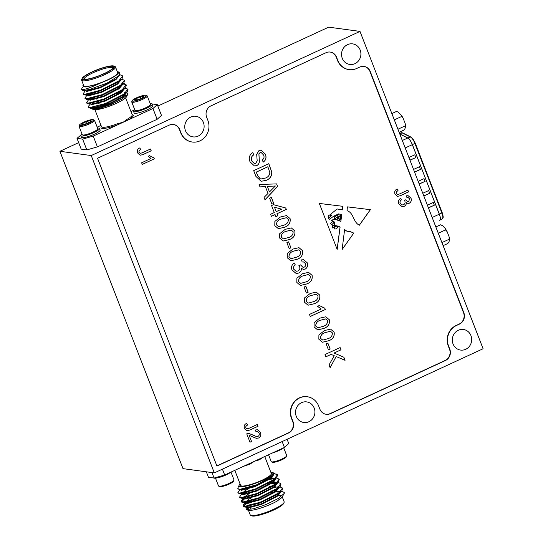 <?xml version="1.0" encoding="UTF-8"?>
<svg xmlns="http://www.w3.org/2000/svg" width="543" height="543" viewBox="0 0 543 543"><rect width="100%" height="100%" fill="white"/><g stroke="black" fill="none" stroke-linecap="round" stroke-linejoin="round"><path stroke-width="0.81" d="M296.824 282.435L296.885 278.179L302.465 273.76L308.56 272.355L312.116 275.369C312.727 279.713 310.84 282.604 306.456 284.043L300.422 285.462L296.824 282.435M290.926 247.805L289.181 248.613L286.867 242.646L288.611 241.839L290.926 247.805L289.168 248.579M279.591 238.004L279.652 233.748L285.231 229.329L291.326 227.924L294.883 230.938C295.494 235.282 293.614 238.173 289.222 239.619L283.188 241.031L279.591 238.004M275.084 214.614L271.405 216.318L270.604 214.261L274.283 212.557L271.575 205.566L273.509 204.67L285.754 207.989L286.31 209.428L277.018 213.725L277.819 215.781L275.878 216.671L275.023 214.607L271.391 216.284M266.43 180.29L261.115 181.294L255.923 176.4L253.696 170.651L268.792 163.681L271.799 172.097L271.629 174.934C270.631 177.5 268.9 179.285 266.43 180.29L261.081 181.294M324.843 308.193L325.359 309.517L310.257 316.488L309.462 314.431L321.225 308.994L317.567 306.32L319.352 305.499L324.293 308.132M314.058 326.866L314.119 322.61L319.698 318.191L325.793 316.779L329.35 319.8C329.961 324.137 328.074 327.029 323.689 328.474L317.655 329.893L314.058 326.866M330.178 349.006L328.434 349.814L326.119 343.848L327.863 343.04L330.178 349.006L328.42 349.78M331.121 354.389L325.895 356.805L325.019 354.538L340.115 347.568L340.997 349.828L334.04 353.045L343.862 357.219L345.063 360.321L336.158 356.534L330.124 367.706L329.044 364.916L334.244 355.719L331.06 354.382L325.888 356.771M400.381 195.704L397.503 196.376L394.971 194.034C394.218 191.672 394.951 190.002 397.191 189.032L398.08 190.749C396.736 191.224 396.18 192.134 396.397 193.471L397.585 194.489L399.567 193.946L407.874 190.111L408.574 191.917L400.381 195.704L397.469 196.376M192.181 142.008A15.591 14.518 -82.3 0 1 192.025 141.988A15.591 14.518 -82.3 0 1 180.683 132.75L179.455 129.573A8.661 8.064 97.7 0 0 173.312 124.462M216.888 465.901L288.306 432.914A8.661 8.064 97.7 0 0 292.697 421.531L291.469 418.361A15.591 14.518 -82.3 0 1 293.444 402.811A15.591 14.518 -82.3 0 1 307.005 396.702A15.591 14.518 -82.3 0 1 307.162 396.723M326.031 414.268A8.661 8.064 97.7 0 0 330.117 413.603L445.09 360.498A8.661 8.064 97.7 0 0 449.482 349.115L448.246 345.939A15.591 14.518 -82.3 0 1 456.147 325.454L459.134 324.076A8.661 8.064 97.7 0 0 463.525 312.693L369.973 71.513A8.661 8.064 97.7 0 0 363.83 66.402M348.966 69.592A15.591 14.518 -82.3 0 1 348.81 69.572A15.591 14.518 -82.3 0 1 337.468 60.334L336.239 57.158A8.661 8.064 97.7 0 0 330.096 52.047M318.843 339.205L318.904 334.95L324.49 330.531L330.585 329.126L334.135 332.14C334.753 336.484 332.866 339.375 328.474 340.821L322.44 342.233L318.843 339.205M304.48 302.179L304.548 297.924L310.128 293.505L316.223 292.1L319.773 295.114C320.39 299.458 318.503 302.349 314.119 303.795L308.078 305.207L304.48 302.179M308.159 292.236L306.415 293.037L304.1 287.077L305.845 286.27L308.159 292.236L306.401 293.01M252.339 436.735L249.108 435.214L251.545 441.493L249.997 442.212L246.739 433.816L249.081 433.524L256.52 436.552L258.027 436.368C259.221 435.608 259.574 434.529 259.072 433.124L257.273 431.461L255.957 431.692L255.475 429.975L257.484 429.723L260.477 432.52C261.346 434.909 260.742 436.742 258.678 438.004L256.377 438.33L252.339 436.735M256.785 165.588L254.436 165.934L250.045 161.828C248.463 157.85 249.4 154.775 252.855 152.603L253.737 154.87C251.477 156.289 250.812 158.312 251.748 160.925L254.436 163.565L255.801 163.368L257.178 160.721L256.683 154.361L259.025 150.486L261.231 150.153L265.323 154.144C266.715 157.518 265.995 160.185 263.179 162.147L262.296 159.886C264.034 158.692 264.475 157.076 263.613 155.04L261.176 152.502L260.043 152.678L258.93 153.873L259.35 161.115C259.35 163.185 258.495 164.672 256.785 165.588L254.409 165.934M265.351 186.582L259.995 186.901L259.065 184.498L276.631 183.894L277.622 186.446L264.998 199.79L264.068 197.394L268.004 193.423L265.351 186.582L259.988 186.887M404.216 206.354L402.125 206.7L398.786 203.869C398.019 201.507 398.637 199.648 400.646 198.297L401.433 199.872C400.171 200.706 399.757 201.847 400.205 203.279L402.153 204.942L403.592 204.697C404.942 203.937 405.383 202.79 404.908 201.256L404.325 200.265L405.784 199.79L407.617 201.772L408.648 201.589L409.619 198.84L408.01 197.442L406.917 197.537L406.435 195.819L408.139 195.697L410.99 198.141C411.743 200.333 411.187 202.023 409.334 203.211L407.895 203.435L406.259 202.566C406.442 204.344 405.764 205.6 404.216 206.354L402.091 206.693M143.013 154.585L140.135 155.257L137.603 152.916C136.85 150.554 137.583 148.884 139.816 147.913L140.712 149.63C139.368 150.106 138.804 151.015 139.028 152.352L140.216 153.37L142.198 152.827L150.506 148.992L151.205 150.798L143.013 154.585L140.101 155.257M153.927 157.803L154.334 158.861L142.259 164.441L141.621 162.798L151.029 158.447L148.103 156.309L149.529 155.651L153.479 157.762M249.855 430.049L246.977 430.721L244.452 428.379C243.692 426.017 244.431 424.348 246.665 423.377L247.56 425.094C246.217 425.569 245.653 426.479 245.87 427.816L247.058 428.834L249.047 428.291L257.348 424.456L258.054 426.262L249.855 430.049L246.95 430.721M273.692 203.374L271.948 204.182L269.633 198.215L271.378 197.408L273.692 203.374L271.934 204.148M274.799 225.664L274.867 221.408L280.446 216.99L286.541 215.585L290.091 218.598C290.709 222.935 288.822 225.834 284.437 227.273L278.403 228.691L274.799 225.664M287.247 257.749L287.315 253.493L292.894 249.081L298.989 247.669L302.539 250.69C303.157 255.027 301.27 257.918 296.885 259.364L290.844 260.776L287.247 257.749M298.765 273.048L296.152 273.482L291.978 269.939C291.014 266.986 291.788 264.672 294.299 262.982L295.29 264.95C293.709 265.995 293.193 267.414 293.749 269.213L296.186 271.283L297.985 270.984C299.675 270.034 300.225 268.595 299.627 266.674L298.901 265.439L300.727 264.848L303.021 267.319L304.304 267.095C305.621 266.314 306.021 265.167 305.512 263.654L303.503 261.909L302.146 262.025L301.541 259.88L303.673 259.73L307.229 262.785C308.173 265.52 307.481 267.631 305.166 269.118L303.367 269.403L301.324 268.317C301.548 270.536 300.7 272.111 298.765 273.048L296.118 273.475M342.131 249.522L353.778 233.096L350.181 231.542L346.957 231.243L344.601 229.608L342.131 249.522M340.189 217.729L341.282 218.116L341.221 218.605L340.59 218.252L339.124 220.275L341.133 219.27L340.855 221.401L335.438 219.399M335.832 219.623C333.993 219.311 332.452 219.671 331.21 220.709C333.049 220.723 334.291 221.524 334.929 223.112C332.879 226.648 338.818 225.107 340.061 227.449L337.169 249.434L319.332 203.442L342.83 206.313L342.361 209.897L337.081 208.967L330.843 214.118L331.386 215.652L328.345 218.293L329.547 219.236L333.64 216.202L338.588 213.915L341.764 214.478L341.588 215.775L338.622 214.709L334.169 216.969L334.78 218.754L338.696 216.046L341.486 216.562L341.391 217.302L339.389 216.691L337.549 217.784L337.189 219.304L340.21 217.716L341.282 218.116M359.364 225.216L370.387 209.679L347.405 206.869L347.025 210.725C353.805 212.564 353.059 222.331 359.364 225.216M428.4 207.759L434.339 205.193L433.28 202.471L427.402 205.186M434.339 205.193L428.461 207.908M423.778 195.847L429.717 193.281L428.658 190.559L422.78 193.267M429.717 193.281L423.839 195.996M419.155 183.928L425.094 181.362L424.035 178.64L418.158 181.355M425.094 181.362L419.216 184.077M414.533 172.009L420.472 169.45L419.413 166.721L413.535 169.436M420.472 169.45L414.594 172.165M409.917 160.097L415.85 157.531L414.791 154.809L408.913 157.524M415.85 157.531L409.972 160.246M435.839 226.94L440.475 224.802L442.436 225.589L445.165 228.372L445.491 229.913L447.133 231.678L449.109 236.762L449.122 239.28L449.624 239.87L448.871 242.178L447.737 243.522L443.102 245.667M438.289 233.246L445.491 229.913M441.921 242.606L449.122 239.28M449.109 236.762A9.279 2.912 65.2 0 1 449.624 239.87M445.165 228.372A9.279 2.912 65.2 0 1 447.133 231.678M442.029 225.393A9.279 2.912 65.2 0 1 442.124 225.433A9.279 2.912 65.2 0 1 442.436 225.589M391.87 113.568L396.505 111.43L397.836 111.926L401.189 115.001L401.521 116.541L403.164 118.306L405.132 123.39L405.153 125.901L405.648 126.499L404.895 128.806L403.768 130.15L399.132 132.288M394.313 119.874L401.521 116.541M397.944 129.234L405.153 125.901M405.132 123.39A9.279 2.912 65.2 0 1 405.648 126.499M401.189 115.001A9.279 2.912 65.2 0 1 403.164 118.306M398.053 112.021A9.279 2.912 65.2 0 1 398.148 112.062A9.279 2.912 65.2 0 1 398.46 112.218M359.995 31.406L91.231 155.549L214.315 472.892L483.087 348.749L359.995 31.406L328.685 27.15L157.843 106.061M181.002 132.791L179.767 129.621A8.661 8.064 97.7 0 0 173.468 124.483A8.661 8.064 97.7 0 0 169.226 125.134L97.55 158.237L216.949 466.064L288.625 432.954A8.661 8.064 97.7 0 0 293.01 421.572L291.781 418.402A15.591 14.518 -82.3 0 1 293.756 402.852A15.591 14.518 -82.3 0 1 307.318 396.743A15.591 14.518 -82.3 0 1 318.66 405.988L319.888 409.157A8.661 8.064 97.7 0 0 326.187 414.295A8.661 8.064 97.7 0 0 330.429 413.644L445.403 360.538A8.661 8.064 97.7 0 0 449.794 349.156L448.566 345.986A15.591 14.518 -82.3 0 1 456.459 325.495L459.446 324.117A8.661 8.064 97.7 0 0 463.837 312.734L370.292 71.554A8.661 8.064 97.7 0 0 363.986 66.422A8.661 8.064 97.7 0 0 359.744 67.067L356.758 68.445A15.591 14.518 -82.3 0 1 349.122 69.613A15.591 14.518 -82.3 0 1 337.78 60.375L336.551 57.198A8.661 8.064 97.7 0 0 330.253 52.067A8.661 8.064 97.7 0 0 326.01 52.719L211.037 105.824A8.661 8.064 97.7 0 0 206.645 117.207L207.874 120.376A15.591 14.518 -82.3 0 1 205.899 135.926A15.591 14.518 -82.3 0 1 192.337 142.035A15.591 14.518 -82.3 0 1 181.002 132.791L180.683 132.75M465.697 349.298A10.392 9.679 97.7 0 0 471.616 338.309A10.392 9.679 97.7 0 0 463.403 329.479A10.392 9.679 97.7 0 0 452.414 338.472A10.392 9.679 97.7 0 0 460.6 350.072A10.392 9.679 97.7 0 0 465.697 349.298M354.912 63.687A10.392 9.679 97.7 0 0 360.837 52.698A10.392 9.679 97.7 0 0 352.617 43.868A10.392 9.679 97.7 0 0 341.635 52.868A10.392 9.679 97.7 0 0 349.821 64.468A10.392 9.679 97.7 0 0 354.912 63.687M308.913 421.714A10.392 9.679 97.7 0 0 314.838 410.725A10.392 9.679 97.7 0 0 306.619 401.895A10.392 9.679 97.7 0 0 295.63 410.888A10.392 9.679 97.7 0 0 303.822 422.495A10.392 9.679 97.7 0 0 308.913 421.714M198.134 136.103A10.392 9.679 97.7 0 0 204.053 125.114A10.392 9.679 97.7 0 0 195.84 116.283A10.392 9.679 97.7 0 0 184.851 125.284A10.392 9.679 97.7 0 0 193.036 136.884A10.392 9.679 97.7 0 0 198.134 136.103M78.66 142.633L59.913 151.293L183.005 468.636L214.315 472.892M161.475 115.421L157.144 119.297L152.956 108.512L157.294 104.636L161.475 115.421M97.414 146.888L86.819 149.909L82.631 139.117L93.233 136.096L97.414 146.888L157.144 119.297M81.898 134.216L76.997 138.356L81.185 149.142L86.819 149.909M91.231 155.549L59.913 151.293M253.601 500.307A9.957 1.853 158.8 0 1 253.289 500.035L253.208 499.811M215.496 478.166L218.51 485.944A8.315 1.548 -21.2 0 0 218.761 486.161L219.806 486.603A7.48 1.391 -21.2 0 0 227.062 484.994A7.48 1.391 -21.2 0 0 233.504 481.288L233.979 480.256A8.315 1.548 -21.2 0 0 234.033 480.032A8.315 1.548 -21.2 0 0 234.013 479.931L230.999 472.152M218.761 486.161A8.315 1.548 -21.2 0 0 226.825 484.376A8.315 1.548 -21.2 0 0 233.979 480.256M218.218 477.65A8.315 1.548 -21.2 0 0 228.637 473.605M213.63 477.976A10.046 1.873 -21.2 0 0 221.415 476.693A10.046 1.873 -21.2 0 0 231.148 472.037M283.704 447.805L286.724 455.584A8.315 1.548 158.8 0 1 286.69 455.91L286.215 456.941A7.48 1.391 158.8 0 1 281.573 459.901A7.48 1.391 158.8 0 1 274.344 462.242A7.48 1.391 158.8 0 1 272.511 462.256L271.466 461.815A8.315 1.548 158.8 0 1 271.222 461.598L268.568 454.756M286.69 455.91A8.315 1.548 158.8 0 1 281.532 459.202A8.315 1.548 158.8 0 1 273.502 461.801A8.315 1.548 158.8 0 1 271.466 461.815M281.349 449.258A8.315 1.548 158.8 0 1 272.586 452.896M283.853 447.69A10.046 1.873 158.8 0 1 272.932 452.733M240.128 484.064A18.191 3.387 -21.2 0 0 239.11 485.32A18.191 3.387 -21.2 0 0 240.311 486.698A18.191 3.387 -21.2 0 0 261.502 480.833A18.191 3.387 -21.2 0 0 272.41 472.403A18.191 3.387 -21.2 0 0 270.808 472.159M239.11 485.32L237.725 488.3L239.219 489.535L256.825 484.75L273.292 475.301L273.278 472.77L272.41 472.403M274.453 473.584L277.425 474.86A21.652 4.032 -21.2 0 0 277.405 474.799A21.652 4.032 -21.2 0 0 276.767 474.229L276.292 474.032M259.045 459.154A0.869 0.509 -119.1 0 0 258.991 459.935L254.552 461.224L249.895 463.376L250.133 464.021A16.453 3.068 158.8 0 1 243.712 466.233M287.091 439.273L288.754 443.556L284.417 447.432L254.552 461.224L250.133 464.021M284.417 447.432L282.143 441.561M222.413 469.152L224.693 475.016L214.091 478.044L211.974 472.573M206.333 471.806L208.458 477.277L214.091 478.044M248.463 510.345L250.235 514.913A18.191 3.387 -21.2 0 0 250.771 515.395A18.191 3.387 -21.2 0 0 268.418 511.492A18.191 3.387 -21.2 0 0 284.07 502.479A18.191 3.387 -21.2 0 0 284.145 501.759L282.251 496.859M284.07 502.479L283.575 503.551A17.322 3.224 158.8 0 1 268.663 512.137A17.322 3.224 158.8 0 1 251.864 515.85L250.771 515.395M275.342 491.843A15.414 2.871 -21.2 0 0 274.554 491.897M272.084 492.291A15.414 2.871 -21.2 0 0 271.683 492.379M252.196 500.13A15.414 2.871 -21.2 0 0 250.588 501.223M252.427 501.875A13.684 2.552 158.8 0 1 249.875 500.843L248.884 502.988A15.414 2.871 -21.2 0 0 248.782 503.341M248.816 503.599A15.414 2.871 -21.2 0 0 259.825 502.261A15.414 2.871 -21.2 0 0 275.525 495.012M275.281 491.388A13.684 2.552 158.8 0 1 275.22 492.134M271.228 491.205A13.684 2.552 158.8 0 1 274.324 490.981M249.895 463.376L224.693 475.016M264.746 456.52L271.33 473.51A16.453 3.068 158.8 0 1 257.097 482.313A16.453 3.068 158.8 0 1 240.651 485.408L234.807 470.347M284.213 493.424L282.319 496.777L277.521 500.843A19.053 3.55 158.8 0 1 247.839 510.176L246.237 509.504L253.472 508.791L266.022 504.549L278.036 498.617L284.165 493.519A21.652 4.032 -21.2 0 0 284.213 493.424A21.652 4.032 -21.2 0 0 284.301 492.569A21.652 4.032 -21.2 0 0 284.274 492.501M280.541 491.761A21.652 4.032 -21.2 0 0 280.168 491.795M248.667 505.947L246.997 507.176M246.902 507.257L246.223 507.929L246.237 509.504M247.282 509.701A19.053 3.55 158.8 0 1 248.07 507.949M248.355 509.694A18.191 3.387 158.8 0 1 248.076 509.361A18.191 3.387 158.8 0 1 248.619 507.956M278.763 495.528A18.191 3.387 158.8 0 1 280.717 495.542M277.521 500.843L282.156 496.96M280.48 495.311L278.674 495.304M284.165 493.519L284.247 492.426L281.552 491.266M280.025 491.245L276.17 491.646M248.789 501.108L243.434 504.786L243.013 505.872L244.452 506.443L260.273 502.323L278.654 492.963L282.536 488.014L279.842 486.854M278.315 486.833L272.776 487.539M247.079 496.696L245.28 497.721M243.624 498.779L241.723 500.381L241.302 501.467L242.741 502.037L258.57 497.911L276.944 488.557L280.826 483.603L278.138 482.449M276.604 482.428L271.066 483.134M245.368 492.291L242.293 494.116M241.737 493.954L239.592 497.062L241.031 497.632L256.859 493.506L275.24 484.152L279.116 479.197L276.923 478.091M274.894 478.023L268.704 478.858M240.956 489.467L240.583 489.711M240.033 489.548L237.882 492.657L239.32 493.22L255.149 489.1L273.529 479.74L277.425 474.86M280.432 495.311L278.647 495.243M247.873 506.103L247.194 506.809M246.78 506.952L248.212 507.956L261.712 504.318L277.398 496.207L280.751 492.202M246.162 501.698L245.287 503.096L246.502 503.544L260.002 499.913L275.688 491.802L279.041 487.79M275.206 486.433L274.242 486.487M272.43 486.684L270.848 486.942M244.459 497.286L243.773 497.992M243.549 498.481L244.791 499.139L258.292 495.508L273.977 487.397L277.33 483.385M275.301 482.082L272.538 482.075M270.719 482.279L269.138 482.537M242.748 492.881L241.866 493.96M248.864 488.619L245.341 490.438L241.655 493.73L243.081 494.734L256.588 491.096L272.267 482.985L275.627 478.98M271.785 477.616L270.462 477.697M240.162 489.528L241.37 490.322L254.877 486.691L270.563 478.58L273.896 474.412M281.125 498.155L282.319 496.777M246.977 506.259L246.76 506.87M249.658 501.311L247.499 502.499L243.223 506.429L244.323 506.965L247.995 507.406L261.502 503.768L277.188 495.657L281.851 490.913L282.604 488.3M280.412 492.318L280.514 491.49M275.281 490.383L271.161 491.028M251.26 497.924L248.755 499.255L245.069 502.54L245.938 502.967L259.792 499.363L275.477 491.252L280.147 486.508L280.894 483.894M278.702 487.906L278.81 487.085M273.57 485.971L269.45 486.623M249.549 493.519L247.045 494.849L243.339 498.06M243.576 498.684L243.359 498.135L244.581 498.589L258.081 494.951L273.767 486.84L278.437 482.096L279.183 479.489M276.998 483.501L277.1 482.673M274.113 481.465L273.285 481.471M271.86 481.566L270.502 481.729M241.655 493.73L242.87 494.184L256.371 490.546L272.057 482.435L276.726 477.691L277.473 475.077M275.287 479.096L275.389 478.268M272.403 477.059L271.575 477.066M240.121 489.535L241.16 489.772L254.66 486.141L270.346 478.03L273.292 475.301M280.134 491.795L277.188 492.08M244.323 506.965L260.491 502.872L278.871 493.519L281.851 490.913M278.83 487.376L278.45 487.39M250.038 495.861L247.296 497.245M244.214 499.071L241.52 502.017L242.952 502.587L258.78 498.467L277.161 489.107L280.147 486.508M277.12 482.971L269.715 484.01M248.327 491.456L243.25 494.184M239.782 497.307L241.241 498.182L257.07 494.055L275.45 484.702L278.437 482.096M275.41 478.566L268.011 479.598M242.416 489.25L241.547 489.779M238.072 492.895L239.531 493.77L255.359 489.65L273.74 480.29L276.726 477.691M100.503 105.261A9.957 1.853 -21.2 0 0 100.747 105.308A9.957 1.853 -21.2 0 0 111.491 102.464A9.957 1.853 -21.2 0 0 118.612 97.74L118.517 97.489M141.017 98.453L140.379 96.81L135.872 98.751L136.374 100.055M143.698 96.274L140.379 96.81A5.002 0.93 158.8 0 1 143.698 96.274A5.002 0.93 158.8 0 1 143.834 96.606A5.002 0.93 158.8 0 1 142.51 97.679A5.002 0.93 158.8 0 1 138.003 99.62A5.002 0.93 158.8 0 1 134.684 100.156A5.002 0.93 158.8 0 1 134.678 100.156A5.002 0.93 158.8 0 1 135.872 98.751L134.684 100.156M135.872 98.751A5.002 0.93 158.8 0 1 140.379 96.81M134.27 101.107A7.48 1.391 158.8 0 1 132.248 100.625A7.48 1.391 158.8 0 1 138.689 96.912A7.48 1.391 158.8 0 1 145.945 95.31A7.48 1.391 158.8 0 1 142.707 98.195A7.48 1.391 158.8 0 1 134.27 101.107M145.945 95.31L146.99 95.751A8.315 1.548 158.8 0 1 147.241 95.968A8.315 1.548 158.8 0 1 142.734 99.274A8.315 1.548 158.8 0 1 134.019 102.193A8.315 1.548 158.8 0 1 131.732 101.982A8.315 1.548 158.8 0 1 131.773 101.656L132.248 100.625M147.241 95.968L150.486 104.344A8.315 1.548 158.8 0 1 150.452 104.677A8.315 1.548 158.8 0 1 145.3 107.962A8.315 1.548 158.8 0 1 137.27 110.568A8.315 1.548 158.8 0 1 135.234 110.582A8.315 1.548 158.8 0 1 134.983 110.358L131.732 101.982M135.234 110.582L135.757 110.799A7.901 1.473 -21.2 0 0 137.691 110.786A7.901 1.473 -21.2 0 0 145.32 108.315A7.901 1.473 -21.2 0 0 150.214 105.193L150.452 104.677M150.255 103.747A10.046 1.873 158.8 0 1 152.25 104.1A10.046 1.873 158.8 0 1 146.807 108.091A10.046 1.873 158.8 0 1 136.273 111.62A10.046 1.873 158.8 0 1 133.517 111.369A10.046 1.873 158.8 0 1 134.752 109.761M152.25 104.1L152.868 105.688A10.046 1.873 158.8 0 1 147.424 109.679A10.046 1.873 158.8 0 1 136.89 113.202A10.046 1.873 158.8 0 1 134.135 112.958L133.517 111.369M82.801 124.544L82.427 123.573L86.466 121.571L87.138 123.302M82.441 124.564L82.427 123.573A5.002 0.93 -21.2 0 0 81.966 124.503A5.002 0.93 -21.2 0 0 82.441 124.564A5.002 0.93 -21.2 0 0 86.5 123.546A5.002 0.93 -21.2 0 0 90.538 121.544A5.002 0.93 -21.2 0 0 91.122 120.946A5.002 0.93 -21.2 0 0 90.518 120.553L90.538 121.544M86.466 121.571L90.518 120.553A5.002 0.93 -21.2 0 0 86.466 121.571A5.002 0.93 -21.2 0 0 82.427 123.573M93.477 119.949A7.48 1.391 -21.2 0 0 93.24 119.657A7.48 1.391 -21.2 0 0 85.977 121.259A7.48 1.391 -21.2 0 0 79.536 124.971A7.48 1.391 -21.2 0 0 86.079 124.198A7.48 1.391 -21.2 0 0 93.477 119.949M79.536 124.971L79.061 126.003A8.315 1.548 -21.2 0 0 79.027 126.329A8.315 1.548 -21.2 0 0 87.077 124.87A8.315 1.548 -21.2 0 0 94.55 120.417A8.315 1.548 -21.2 0 0 94.53 120.315A8.315 1.548 -21.2 0 0 94.285 120.098L93.24 119.657M82.258 134.603A8.315 1.548 -21.2 0 0 82.278 134.705A8.315 1.548 -21.2 0 0 82.522 134.929A8.315 1.548 -21.2 0 0 90.586 133.144A8.315 1.548 -21.2 0 0 97.747 129.024A8.315 1.548 -21.2 0 0 97.801 128.8A8.315 1.548 -21.2 0 0 97.781 128.691L94.53 120.315M97.747 129.024L97.509 129.533A7.901 1.473 158.8 0 1 90.708 133.449A7.901 1.473 158.8 0 1 83.045 135.146L82.522 134.929M82.041 134.107A10.046 1.873 -21.2 0 0 80.805 135.716A10.046 1.873 -21.2 0 0 90.532 133.945A10.046 1.873 -21.2 0 0 99.566 128.576A10.046 1.873 -21.2 0 0 99.545 128.447A10.046 1.873 -21.2 0 0 97.55 128.094M80.805 135.716L81.423 137.298A10.046 1.873 -21.2 0 0 91.149 135.533A10.046 1.873 -21.2 0 0 100.183 130.164A10.046 1.873 -21.2 0 0 100.156 130.035L99.545 128.447M124.442 95.154A18.191 3.387 158.8 0 1 125.44 95.215A18.191 3.387 158.8 0 1 126.614 95.697M126.811 92.446L127.734 94.231L126.641 96.593A18.191 3.387 158.8 0 1 110.982 105.613A18.191 3.387 158.8 0 1 93.342 109.51L92.208 108.437M92.792 108.994A18.191 3.387 158.8 0 1 92.805 108.498M93.192 107.806A18.191 3.387 158.8 0 1 93.844 107.107M122.087 95.364A18.191 3.387 158.8 0 1 123.363 95.215M127.734 94.231L122.189 98.962L111.057 104.521L99.355 108.512L92.622 109.211M92.534 107.881L93.043 107.263M88.984 107.684L90.342 108.193L93.552 107.758A21.652 4.032 158.8 0 1 88.984 107.684A21.652 4.032 158.8 0 1 88.339 107.107A21.652 4.032 158.8 0 1 88.326 107.059M125.148 87.98L127.822 89.154L123.947 94.102L105.566 103.462L89.744 107.582L88.305 107.012L88.774 105.865M92.045 103.313L93.661 102.349M116.921 93.389L117.824 93.179M120.39 92.663L121.605 92.473M93.233 136.096L118.435 124.456L118.062 123.512L123.098 122.304L127.754 120.146A0.869 0.509 60.9 0 1 126.919 119.419A16.453 3.068 -21.2 0 0 132.18 114.749L132.2 114.811M101.439 126.505A17.322 3.224 158.8 0 0 118.435 124.456L123.098 122.304L126.919 119.419M113.887 66.063L114.973 66.517A18.191 3.387 158.8 0 1 115.516 66.999A18.191 3.387 158.8 0 1 102.512 75.626A18.191 3.387 158.8 0 1 82.882 80.819A18.191 3.387 158.8 0 1 81.599 80.154A18.191 3.387 158.8 0 1 81.674 79.434L82.169 78.362A17.322 3.224 -21.2 0 0 83.317 79.678A17.322 3.224 -21.2 0 0 103.496 74.092A17.322 3.224 -21.2 0 0 113.887 66.063A17.322 3.224 -21.2 0 0 97.082 69.775A17.322 3.224 -21.2 0 0 82.169 78.362M84.213 79.264A16.283 3.034 158.8 0 1 83.554 79.102A16.283 3.034 158.8 0 1 97.156 69.952A16.283 3.034 158.8 0 1 113.365 67.536A16.283 3.034 158.8 0 1 100.367 75.206A16.283 3.034 158.8 0 1 84.213 79.264M112.964 68.133A15.414 2.871 -21.2 0 0 112.93 67.997A15.414 2.871 -21.2 0 0 97.523 70.895A15.414 2.871 -21.2 0 0 84.185 79.149A15.414 2.871 -21.2 0 0 84.246 79.271M134.603 109.876L130.944 111.566M132.125 114.607A17.322 3.224 158.8 0 1 127.754 120.146L152.956 108.512M157.294 104.636L152.121 103.93M101.005 125.392L97.183 127.157M76.997 138.356L82.631 139.117M95.229 106.795A16.453 3.068 -21.2 0 0 94.414 108.403M124.367 95.982A16.453 3.068 -21.2 0 0 121.035 96.023M117.912 71.737L119.664 72.47L119.67 75.165L107.168 83.025L89.547 89.473A21.652 4.032 158.8 0 1 81.586 89.568C84.28 89.887 90.756 87.633 101.025 82.807A19.053 3.55 -21.2 0 0 117.912 71.737A19.053 3.55 -21.2 0 0 117.288 71.567M82.903 85.74L83.025 85.265A19.053 3.55 -21.2 0 0 82.903 85.74L84.362 86.473M83.371 84.722A19.053 3.55 -21.2 0 0 83.025 85.265M81.599 80.154L83.758 85.706A18.191 3.387 -21.2 0 0 85.034 86.371A18.191 3.387 -21.2 0 0 104.663 81.178A18.191 3.387 -21.2 0 0 117.668 72.552L115.516 66.999M101.025 82.807L94.014 85.027C89.704 86.235 86.615 86.724 84.742 86.507L84.396 86.48M89.547 89.473L83.12 90.505L81.654 89.636M122.766 76.217L122.019 78.83L119.032 81.43L100.652 90.79L84.823 94.91L83.364 94.034M120.329 79.712L120.702 79.706M124.476 80.629L123.729 83.235L120.743 85.842L102.362 95.195L86.534 99.321L85.075 98.446M88.543 95.324L93.62 92.595M122.039 84.117L122.413 84.111M122.983 84.111L124.72 84.28L126.329 85.299L125.44 87.647L122.453 90.247L104.073 99.6L88.244 103.727L86.785 102.851M92.582 98.385L95.33 97M115.544 89.826L118.279 89.228M123.743 88.529L124.123 88.516M124.686 88.516L126.431 88.685L128.039 89.704L127.143 92.052L124.164 94.652L105.783 104.012L93.552 107.758M118.734 76.108L115.639 79.169L99.953 87.28L86.452 90.912L82.774 90.477M120.682 79.407L120.58 80.235M122.019 78.83L117.349 83.574L101.663 91.686L88.163 95.324L84.484 94.882M86.921 94.787L87.145 94.177M115.795 82.869L117.152 82.706M122.392 83.812L121.544 85.787L119.06 87.98L103.374 96.091L89.873 99.729L86.194 99.288M88.631 99.199L88.848 98.582M117.505 87.274L118.863 87.111M120.288 87.016L121.116 87.016M124.103 88.224L123.254 90.192L120.77 92.391L105.084 100.503L91.584 104.134L87.905 103.699M90.342 103.604L90.559 102.994M96.552 99.064L97.577 98.568M119.216 91.686L122.827 91.421M125.806 92.629L124.965 94.604L122.48 96.797L106.795 104.908L93.287 108.546L90.342 108.193M92.072 108.091L93.505 109.095L107.005 105.457L122.691 97.346L126.044 93.342M92.045 107.921L92.269 107.399M98.263 103.469L99.281 102.98M94.014 85.027L84.959 87.056L83.527 86.052M119.202 75.667L115.856 79.719L100.17 87.83L86.663 91.462L85.237 90.457M120.919 80.12L117.559 84.124L101.874 92.235L88.373 95.873L86.948 94.869M87.355 94.726L88.041 94.02M114.43 83.676L116.012 83.418M122.623 84.525L119.27 88.529L103.584 96.647L90.084 100.279L88.652 99.274M89.066 99.131L89.751 98.426M116.141 88.081L119.535 87.62M124.333 88.93L120.98 92.941L105.294 101.052L91.794 104.684L90.362 103.679M90.776 103.543L91.455 102.837M117.851 92.486L121.245 92.032M124.014 92.038L125.833 92.778M81.586 89.568L81.884 88.299L83.588 86.31M119.996 74.758L122.698 75.932L118.822 80.88L100.441 90.24L84.613 94.36L83.174 93.79L85.244 90.776M121.727 79.169L124.408 80.337L120.526 85.292L102.152 94.645L86.323 98.772L84.884 98.202L86.948 95.188M87.586 95.256L90.661 93.43M122.745 83.486L124.503 83.731L126.112 84.742L122.236 89.697L103.856 99.05L88.034 103.177L86.595 102.607L88.658 99.593M90.566 98.86L92.371 97.835M115.326 89.276L119.406 88.434M397.143 189.052L398.08 190.749M398.019 190.742C396.675 191.217 396.112 192.12 396.336 193.457L396.397 193.471M396.336 193.457L397.551 194.489M407.827 190.131L408.574 191.917M408.512 191.91L400.313 195.697M340.067 347.588L340.997 349.828M340.929 349.821L334.04 353.045M333.979 353.038L343.862 357.219M343.8 357.213L344.995 360.287M330.096 367.631L336.158 356.534M327.809 343.067L330.117 349M330.551 329.119L334.135 332.14M334.074 332.133C334.685 336.47 332.798 339.368 328.413 340.807L328.474 340.821M328.413 340.807L322.406 342.226M330.456 331.257L325.23 332.581C322.074 333.436 320.499 335.377 320.519 338.391L322.766 340.108M330.402 331.25L325.291 332.587C322.135 333.45 320.567 335.384 320.587 338.398L322.8 340.115L327.687 338.757C330.857 337.889 332.425 335.947 332.384 332.92L330.524 331.264M325.766 316.779L329.35 319.8M329.282 319.793C329.9 324.13 328.013 327.022 323.628 328.467L323.689 328.474M323.628 328.467L317.621 329.886M325.671 318.917L320.445 320.234C317.282 321.096 315.714 323.037 315.734 326.051L317.981 327.768L322.895 326.418C326.071 325.549 327.633 323.601 327.599 320.58L325.644 318.911M325.732 318.924L320.506 320.248C317.35 321.103 315.775 323.044 315.795 326.058L317.947 327.762M319.284 305.492L324.782 308.18L325.359 309.517M325.298 309.503L310.25 316.454M316.189 292.093L319.773 295.114M319.712 295.107C320.329 299.451 318.442 302.342 314.051 303.781L314.119 303.795M314.051 303.781L308.051 305.2M316.101 294.231L310.868 295.555C307.711 296.41 306.143 298.351 306.164 301.365L308.404 303.082M316.04 294.225L310.929 295.562C307.772 296.424 306.204 298.358 306.225 301.372L308.438 303.089L313.325 301.732C316.494 300.863 318.062 298.921 318.022 295.901L316.162 294.245M305.79 286.29L308.091 292.229M251.545 441.493L249.108 435.214M251.484 441.486L249.984 442.178M249.054 433.518L252.475 434.862M252.414 434.855L256.493 436.545M257.239 431.461L255.95 431.665M257.457 429.723L260.477 432.52M260.416 432.506C261.285 434.902 260.681 436.728 258.611 437.997L258.678 438.004M258.611 437.997L256.344 438.33M252.807 152.631L253.737 154.87M253.669 154.857C251.409 156.282 250.751 158.305 251.68 160.918L251.748 160.925M251.68 160.918L254.409 163.558M261.203 150.146L265.323 154.144M265.255 154.137C266.647 157.511 265.934 160.178 263.117 162.14M261.142 152.495L260.043 152.678M259.982 152.671L258.93 153.873M258.868 153.866L259.35 161.115M259.289 161.108C259.289 163.178 258.434 164.665 256.717 165.581M268.744 163.701L271.799 172.097M271.738 172.09L271.629 174.934M271.561 174.921C270.57 177.493 268.839 179.278 266.369 180.283M260.07 178.701L261.068 178.952L265.588 178.016C268.032 177.127 269.471 175.389 269.905 172.796L267.862 166.735L256.248 172.104L257.531 175.409L260.07 178.701L261.04 178.952M267.93 166.749L256.316 172.111L257.599 175.416L260.131 178.715M276.577 183.901L277.622 186.446M277.561 186.439L264.977 199.743M275.389 185.977L267.292 186.453L269.477 191.937L275.389 185.977L267.36 186.459L269.477 191.937M400.598 198.331L401.433 199.872M401.372 199.865C400.11 200.7 399.696 201.833 400.137 203.272L400.205 203.279M400.137 203.272L402.119 204.942M405.797 200.028L407.589 201.765M408.01 197.442L406.911 197.509M408.112 195.69L410.99 198.141M410.929 198.134C411.675 200.326 411.126 202.01 409.273 203.204L409.334 203.211M409.273 203.204L407.861 203.428M404.155 206.34C405.702 205.593 406.381 204.331 406.198 202.559L406.259 202.566M139.775 147.934L140.712 149.63M140.651 149.624C139.307 150.099 138.743 151.002 138.967 152.339L139.028 152.352M138.967 152.339L140.182 153.37M150.459 149.013L151.205 150.798M151.144 150.791L142.945 154.579M149.468 155.644L153.859 157.796L154.334 158.861M154.273 158.855L142.246 164.414M246.617 423.397L247.56 425.094M247.493 425.088C246.155 425.563 245.592 426.465 245.809 427.803L245.87 427.816M245.809 427.803L247.031 428.834M257.301 424.477L258.054 426.262M257.993 426.255L249.794 430.042M271.324 197.435L273.624 203.367M273.496 204.677L285.754 207.989M285.686 207.983L286.31 209.428M286.249 209.422L277.018 213.725M276.957 213.711L277.819 215.781M277.751 215.775L275.871 216.643M274.493 207.209L276.156 211.655L281.661 209.157L274.493 207.209L276.224 211.668M286.507 215.578L290.091 218.598M290.03 218.591C290.648 222.929 288.761 225.82 284.376 227.266L284.437 227.273M284.376 227.266L278.369 228.684M286.419 217.716L281.186 219.033C278.03 219.895 276.462 221.836 276.482 224.85L278.722 226.567M286.365 217.709L281.254 219.046C278.091 219.901 276.523 221.843 276.543 224.856L278.756 226.574L283.643 225.216C286.813 224.347 288.381 222.399 288.34 219.379L286.48 217.723M291.299 227.917L294.883 230.938M294.815 230.931C295.433 235.268 293.546 238.167 289.161 239.606L289.222 239.619M289.161 239.606L283.154 241.024M291.204 230.056L285.978 231.379C282.815 232.234 281.247 234.176 281.267 237.189L283.514 238.906M291.15 230.049L286.039 231.386C282.883 232.248 281.308 234.182 281.328 237.196L283.541 238.913L288.435 237.556C291.605 236.687 293.166 234.746 293.132 231.725L291.265 230.062M288.557 241.866L290.858 247.798M298.955 247.662L302.539 250.69M302.478 250.676C303.096 255.02 301.209 257.911 296.817 259.357L296.885 259.364M296.817 259.357L290.817 260.776M288.93 256.934L291.204 258.658L296.091 257.301C299.261 256.439 300.829 254.491 300.788 251.47L298.84 249.8L293.634 251.124C290.478 251.986 288.91 253.92 288.93 256.934L291.17 258.658M298.928 249.814L293.695 251.131C290.539 251.993 288.971 253.927 288.991 256.948M294.252 263.009L295.29 264.95M295.229 264.943C293.648 265.982 293.132 267.407 293.682 269.199L293.749 269.213M293.682 269.199L296.152 271.283M300.761 265.147L302.987 267.312M303.476 261.902L302.139 262.004M303.639 259.724L307.229 262.785M307.168 262.778C308.105 265.513 307.419 267.624 305.105 269.111L305.166 269.118M305.105 269.111L303.333 269.396M298.704 273.034C300.632 272.104 301.487 270.523 301.256 268.303L301.324 268.317M308.533 272.348L312.116 275.369M312.049 275.362C312.666 279.699 310.779 282.591 306.395 284.037L306.456 284.043M306.395 284.037L300.388 285.455M298.501 281.62L300.774 283.344L305.661 281.987C308.838 281.118 310.399 279.177 310.365 276.149L308.41 274.48L303.211 275.81C300.048 276.665 298.48 278.607 298.501 281.62L300.747 283.337M308.499 274.493L303.272 275.817C300.116 276.672 298.541 278.613 298.562 281.627M342.151 249.4L353.778 233.096M353.717 233.083L350.147 231.542M346.957 231.243L344.581 229.737M331.902 224.51L334.074 222.582L332.798 221.578L330.158 223.533L332.771 221.571M334.495 227.87A0.726 0.679 97.7 0 0 335.146 229.037L336.456 228.718L337.352 227.843L337.61 226.431L335.873 226.098L334.427 227.863A0.726 0.679 97.7 0 0 334.882 229.044L334.848 229.044M334.427 227.863L335.873 226.098M330.47 214.689C328.434 215.374 327.741 216.433 328.393 217.886L329.085 217.567C330.32 216.922 330.789 215.965 330.47 214.689L330.416 214.682C328.366 215.361 327.68 216.426 328.332 217.872M335.771 219.61C333.925 219.304 332.384 219.664 331.149 220.702C332.988 220.716 334.23 221.517 334.868 223.098C332.811 226.641 338.757 225.101 339.993 227.436L340.061 227.449M339.993 227.436L337.122 249.312M342.769 206.306L342.3 209.89M330.843 214.118L337.081 208.967M330.782 214.112L331.386 215.652M331.325 215.646L328.345 218.293M328.284 218.286L329.547 219.236M338.581 213.922L341.764 214.478M341.696 214.465L341.527 215.754M334.169 216.969L338.622 214.709M334.108 216.962L334.746 218.748M341.486 216.562L338.683 216.046M341.425 216.548L341.33 217.275M339.389 216.691L340.054 216.63M339.327 216.684L337.549 217.784M337.155 219.297L337.488 217.777M341.221 218.11L341.16 218.551M340.556 218.245L339.09 220.268M340.732 219.134L341.133 219.27M341.072 219.257L340.794 221.381M332.56 225.019L332.784 228.053L335.187 225.718L332.499 225.012L332.757 228.046M331.868 224.51L330.158 223.533M331.929 224.517L330.225 223.54M359.317 225.189L370.319 209.673M415.219 143.189L442.212 212.68L441.853 212.951L414.879 143.406L412.388 144.621L439.362 214.166L441.853 212.951A6.76 2.118 -114.8 0 1 442.301 218.72L439.837 220.193A7.059 2.213 65.2 0 1 439.776 220.227M432.174 217.485L439.362 214.166A7.059 2.213 65.2 0 1 439.837 220.193L439.66 220.282A7.059 2.213 -114.8 0 0 439.708 220.261A7.059 2.213 -114.8 0 0 439.301 214.193L412.327 144.655A7.059 2.213 -114.8 0 0 407.745 137.997L402.315 140.501M399.784 133.985L407.813 137.97A0.747 0.658 -63.6 0 0 407.745 137.997L399.818 134.06M415.185 143.108L414.879 143.406A6.76 2.118 -114.8 0 0 410.494 137.04L407.813 137.97A7.059 2.213 65.2 0 1 412.388 144.621L405.2 147.947M402.614 132.913L401.311 132.77A6.76 2.118 -114.8 0 1 402.139 132.892A0.747 0.658 -63.6 0 1 402.614 132.913L410.97 137.067A0.747 0.658 -63.6 0 0 410.494 137.04L402.139 132.892L399.689 133.741M442.192 218.775A6.76 2.118 -114.8 0 0 442.301 218.72C442.912 217.424 443.998 218.795 442.212 212.68L415.239 143.135L412.945 138.906L410.97 137.067M262.887 457.376A16.453 3.068 158.8 0 1 258.991 459.935M101.521 126.709L101.493 126.655A16.453 3.068 -21.2 0 0 118.062 123.512M401.311 132.77L399.546 133.368M248.518 487.723L248.714 488.232M249.787 490.994L250.425 492.637M251.497 495.406L251.708 495.956M268.093 483.127L268.303 483.677M268.676 484.641L268.894 485.191M269.803 487.533L270.014 488.082M271.514 491.944L271.724 492.494M275.382 491.32L275.993 491.571M249.644 505.723L249.855 506.273M250.432 507.759L251.042 509.327M277.955 493.458L278.172 494.008M248.076 509.361L248.212 509.701M282.055 491.313L281.566 491.252M243.434 504.786L245.612 502.234M280.344 486.901L279.855 486.847M241.723 500.381L243.909 497.829M278.634 482.496L278.145 482.435M246.223 507.929L246.868 507.176M245.938 502.967L242.612 502.56M244.235 498.562L240.902 498.148M242.524 494.157L239.191 493.743M240.814 489.745L238.852 489.501M245.287 503.096L245.069 502.54M240.155 489.867L239.945 489.318M282.747 488.564L282.53 488.014M281.036 484.152L280.826 483.603M279.326 479.747L279.116 479.197M277.616 475.342L277.405 474.799M243.223 506.429L243.013 505.872M241.52 502.017L241.302 501.467M239.809 497.612L239.592 497.062M238.099 493.207L237.882 492.65M117.016 93.634L116.806 93.077M115.897 90.735L115.096 88.672M113.596 84.817L113.385 84.267M99.349 103.143L98.5 100.95M97.638 98.738L97.428 98.188M97 97.095L96.79 96.545M95.29 92.683L95.079 92.134M113.093 102.186L112.951 101.819M107.426 105.294L106.978 104.141M79.027 126.329L82.278 134.705M94.455 108.498L94.665 109.048M94.937 109.747L101.493 126.655M125.623 97.849L132.18 114.749M123.729 83.235L121.544 85.787M125.44 87.647L123.254 90.192M127.143 92.052L124.965 94.604M119.67 75.165L118.123 76.97M90.369 103.998L88.774 105.871M120.634 79.264L120.851 79.814M81.464 89.385L81.681 89.934M83.174 93.79L83.391 94.346M84.884 98.202L85.102 98.751M86.595 102.607L86.805 103.156M122.698 75.925L122.908 76.482M124.408 80.337L124.618 80.887M126.112 84.742L126.329 85.292M127.822 89.154L128.039 89.704"/></g></svg>
